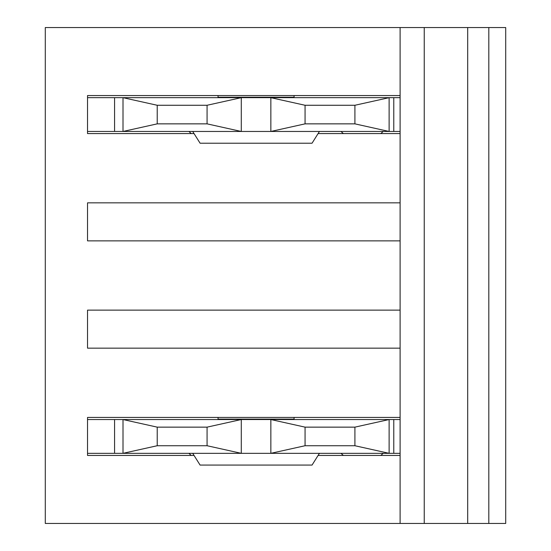 <?xml version="1.0" encoding="UTF-8"?>
<svg xmlns="http://www.w3.org/2000/svg" width="551" height="551" viewBox="0 0 551 551"><rect width="100%" height="100%" fill="white"/><g stroke="black" fill="none" stroke-linecap="round" stroke-linejoin="round"><path stroke-width="0.83" d="M305.068 445.731L354.913 445.731L354.913 427.142L305.068 427.142L305.068 445.731L270.851 453.328L270.851 419.538L393.772 419.538L393.772 453.328L123.011 453.328L123.011 419.538L87.533 419.538L87.533 417.424L400.109 417.424L400.109 455.443L318.099 455.443M194.035 455.443L87.533 455.443L87.533 453.328L123.011 453.328L157.228 445.731L207.073 445.731L207.073 427.142L157.228 427.142L157.228 445.731M87.533 310.137L400.109 310.137L400.109 348.156L87.533 348.156L87.533 310.137M87.533 202.844L400.109 202.844L400.109 240.863L87.533 240.863L87.533 202.844M305.068 123.858L354.913 123.858L354.913 105.269L305.068 105.269L305.068 123.858L270.851 131.462L270.851 97.672L393.772 97.672L393.772 131.462L123.011 131.462L123.011 97.672L87.533 97.672L87.533 95.557L400.109 95.557L400.109 27.55L45.292 27.55L45.292 523.45L400.109 523.45L400.109 455.443M400.109 417.424L400.109 348.156M400.109 310.137L400.109 240.863M400.109 202.844L400.109 133.576L318.099 133.576M194.035 133.576L87.533 133.576L87.533 131.462L123.011 131.462L157.228 123.858L207.073 123.858L207.073 105.269L157.228 105.269L157.228 123.858M400.109 523.45L424.236 523.45L424.236 27.55L505.708 27.55L505.708 523.45L488.813 523.45L488.813 27.55M400.109 27.55L424.236 27.55M400.109 95.557L400.109 133.576M424.236 523.45L467.696 523.45L467.696 27.55M467.696 523.45L488.813 523.45M157.228 105.269L123.011 97.672L241.283 97.672L241.283 131.462L207.073 123.858M305.068 105.269L270.851 97.672L241.283 97.672L207.073 105.269M393.772 97.672L400.109 97.672M393.772 131.462L400.109 131.462M218.051 97.672L218.051 95.557M294.082 95.557L294.082 97.245L218.051 97.245M294.082 97.672L294.082 97.245M87.533 97.672L87.533 131.462M354.913 105.269L389.123 97.672L389.123 131.462L354.913 123.858M319.428 131.462L312.045 143.212L200.096 143.212L192.712 131.462M157.228 427.142L123.011 419.538L241.283 419.538L241.283 453.328L207.073 445.731M305.068 427.142L270.851 419.538L241.283 419.538L207.073 427.142M393.772 419.538L400.109 419.538M393.772 453.328L400.109 453.328M218.051 419.538L218.051 417.424M294.082 417.424L294.082 419.118L218.051 419.118M294.082 419.538L294.082 419.118M87.533 419.538L87.533 453.328M354.913 427.142L389.123 419.538L389.123 453.328L354.913 445.731M319.428 453.328L312.045 465.078L200.096 465.078L192.712 453.328M114.567 97.672L114.567 131.462M114.567 419.538L114.567 453.328M188.91 131.462L191.231 133.576M340.973 131.462L343.376 133.576M383.214 131.462L380.81 133.576M188.91 453.328L191.231 455.443M340.973 453.328L343.376 455.443M383.214 453.328L380.81 455.443"/></g></svg>

